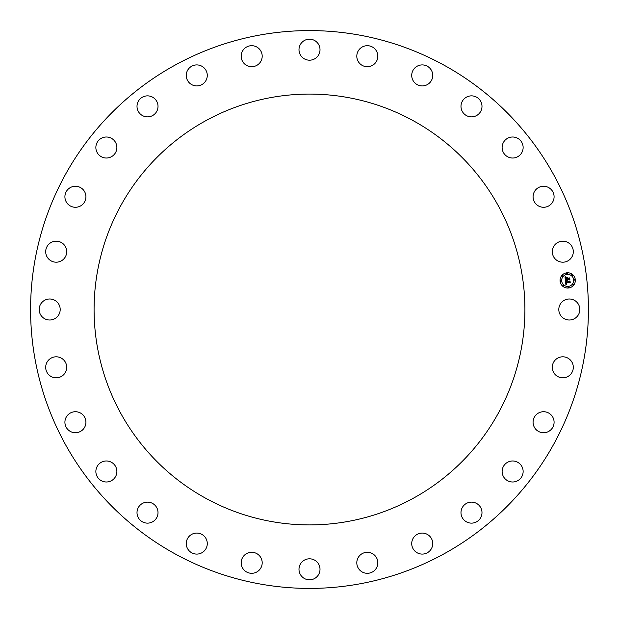 <?xml version="1.0" encoding="UTF-8"?>
<svg xmlns="http://www.w3.org/2000/svg" width="619" height="619" viewBox="0 0 619 619"><rect width="100%" height="100%" fill="white"/><g stroke="black" fill="none" stroke-linecap="round" stroke-linejoin="round"><path stroke-width="0.93" d="M560.094 304.463A10.508 10.508 0 0 1 574.347 300.277A10.508 10.508 0 0 1 578.533 314.537A10.508 10.508 0 0 1 564.273 318.723A10.508 10.508 0 0 1 560.094 304.463M64.732 443.219A278.914 278.914 0 0 0 443.219 554.268A278.914 278.914 0 0 0 554.268 175.781A278.914 278.914 0 0 0 175.781 64.732A278.914 278.914 0 0 0 64.732 443.219M120.457 206.228A215.412 215.412 0 0 1 412.772 120.457A215.412 215.412 0 0 1 498.543 412.772A215.412 215.412 0 0 1 206.228 498.543A215.412 215.412 0 0 1 120.457 206.228M552.69 248.83A10.508 10.508 0 0 1 565.658 241.572A10.508 10.508 0 0 1 572.908 254.548A10.508 10.508 0 0 1 559.94 261.798A10.508 10.508 0 0 1 552.69 248.83M533.091 196.231A10.508 10.508 0 0 1 544.116 186.28A10.508 10.508 0 0 1 554.075 197.306A10.508 10.508 0 0 1 543.041 207.264A10.508 10.508 0 0 1 533.091 196.231M502.28 149.318A10.508 10.508 0 0 1 510.822 137.163A10.508 10.508 0 0 1 522.978 145.697A10.508 10.508 0 0 1 514.443 157.86A10.508 10.508 0 0 1 502.28 149.318M461.805 110.437A10.508 10.508 0 0 1 467.422 96.68A10.508 10.508 0 0 1 481.18 102.305A10.508 10.508 0 0 1 475.554 116.055A10.508 10.508 0 0 1 461.805 110.437M413.685 81.538A10.508 10.508 0 0 1 416.107 66.875A10.508 10.508 0 0 1 430.77 69.297A10.508 10.508 0 0 1 428.348 83.96A10.508 10.508 0 0 1 413.685 81.538M360.351 64.074A10.508 10.508 0 0 1 359.446 49.241A10.508 10.508 0 0 1 374.278 48.336A10.508 10.508 0 0 1 375.184 63.169A10.508 10.508 0 0 1 360.351 64.074M304.463 58.906A10.508 10.508 0 0 1 300.277 44.653A10.508 10.508 0 0 1 314.537 40.467A10.508 10.508 0 0 1 318.723 54.727A10.508 10.508 0 0 1 304.463 58.906M248.83 66.31A10.508 10.508 0 0 1 241.572 53.342A10.508 10.508 0 0 1 254.548 46.092A10.508 10.508 0 0 1 261.798 59.06A10.508 10.508 0 0 1 248.83 66.31M196.231 85.909A10.508 10.508 0 0 1 186.28 74.884A10.508 10.508 0 0 1 197.306 64.925A10.508 10.508 0 0 1 207.264 75.959A10.508 10.508 0 0 1 196.231 85.909M149.318 116.72A10.508 10.508 0 0 1 137.163 108.178A10.508 10.508 0 0 1 145.697 96.022A10.508 10.508 0 0 1 157.86 104.557A10.508 10.508 0 0 1 149.318 116.72M110.437 157.195A10.508 10.508 0 0 1 96.68 151.578A10.508 10.508 0 0 1 102.305 137.82A10.508 10.508 0 0 1 116.055 143.446A10.508 10.508 0 0 1 110.437 157.195M81.538 205.315A10.508 10.508 0 0 1 66.875 202.893A10.508 10.508 0 0 1 69.297 188.23A10.508 10.508 0 0 1 83.96 190.652A10.508 10.508 0 0 1 81.538 205.315M64.074 258.649A10.508 10.508 0 0 1 49.241 259.554A10.508 10.508 0 0 1 48.336 244.722A10.508 10.508 0 0 1 63.169 243.816A10.508 10.508 0 0 1 64.074 258.649M58.906 314.537A10.508 10.508 0 0 1 44.653 318.723A10.508 10.508 0 0 1 40.467 304.463A10.508 10.508 0 0 1 54.727 300.277A10.508 10.508 0 0 1 58.906 314.537M66.31 370.17A10.508 10.508 0 0 1 53.342 377.428A10.508 10.508 0 0 1 46.092 364.452A10.508 10.508 0 0 1 59.06 357.202A10.508 10.508 0 0 1 66.31 370.17M85.909 422.769A10.508 10.508 0 0 1 74.884 432.72A10.508 10.508 0 0 1 64.925 421.694A10.508 10.508 0 0 1 75.959 411.736A10.508 10.508 0 0 1 85.909 422.769M116.72 469.682A10.508 10.508 0 0 1 108.178 481.837A10.508 10.508 0 0 1 96.022 473.303A10.508 10.508 0 0 1 104.557 461.14A10.508 10.508 0 0 1 116.72 469.682M157.195 508.563A10.508 10.508 0 0 1 151.578 522.32A10.508 10.508 0 0 1 137.82 516.695A10.508 10.508 0 0 1 143.446 502.945A10.508 10.508 0 0 1 157.195 508.563M205.315 537.462A10.508 10.508 0 0 1 202.893 552.125A10.508 10.508 0 0 1 188.23 549.703A10.508 10.508 0 0 1 190.652 535.04A10.508 10.508 0 0 1 205.315 537.462M258.649 554.926A10.508 10.508 0 0 1 259.554 569.759A10.508 10.508 0 0 1 244.722 570.664A10.508 10.508 0 0 1 243.816 555.831A10.508 10.508 0 0 1 258.649 554.926M314.537 560.094A10.508 10.508 0 0 1 318.723 574.347A10.508 10.508 0 0 1 304.463 578.533A10.508 10.508 0 0 1 300.277 564.273A10.508 10.508 0 0 1 314.537 560.094M370.17 552.69A10.508 10.508 0 0 1 377.428 565.658A10.508 10.508 0 0 1 364.452 572.908A10.508 10.508 0 0 1 357.202 559.94A10.508 10.508 0 0 1 370.17 552.69M422.769 533.091A10.508 10.508 0 0 1 432.72 544.116A10.508 10.508 0 0 1 421.694 554.075A10.508 10.508 0 0 1 411.736 543.041A10.508 10.508 0 0 1 422.769 533.091M469.682 502.28A10.508 10.508 0 0 1 481.837 510.822A10.508 10.508 0 0 1 473.303 522.978A10.508 10.508 0 0 1 461.14 514.443A10.508 10.508 0 0 1 469.682 502.28M508.563 461.805A10.508 10.508 0 0 1 522.32 467.422A10.508 10.508 0 0 1 516.695 481.18A10.508 10.508 0 0 1 502.945 475.554A10.508 10.508 0 0 1 508.563 461.805M537.462 413.685A10.508 10.508 0 0 1 552.125 416.107A10.508 10.508 0 0 1 549.703 430.77A10.508 10.508 0 0 1 535.04 428.348A10.508 10.508 0 0 1 537.462 413.685M554.926 360.351A10.508 10.508 0 0 1 569.759 359.446A10.508 10.508 0 0 1 570.664 374.278A10.508 10.508 0 0 1 555.831 375.184A10.508 10.508 0 0 1 554.926 360.351M566.826 272.817A7.645 7.645 0 0 0 560.087 281.266A7.645 7.645 0 0 0 568.536 288.005A7.645 7.645 0 0 0 575.275 279.556A7.645 7.645 0 0 0 566.826 272.817M567.004 274.426A6.02 6.02 0 0 0 561.696 281.088A6.02 6.02 0 0 0 568.35 286.396A6.02 6.02 0 0 0 573.658 279.734A6.02 6.02 0 0 0 567.004 274.426M565.457 280.686L566.462 281.034L565.89 282.279L569.813 281.475L569.983 282.991L569.542 282.574L566.238 282.945L566.872 283.858L565.99 282.976L566.176 283.819L566.865 284.036L565.89 284.639L565.457 280.686M565.658 280.469L566.594 280.894L565.658 280.469M566.184 281.312L566.137 282.016L569.472 281.645L570.037 281.049L570.231 282.744L569.967 281.243L566.052 282.132L566.184 281.312M564.985 276.917L566.037 277.343L565.518 279.215L567.074 279.037L565.681 278.991L565.867 277.575L565.758 278.898L567.043 278.759L566.37 277.784L567.755 277.629L567.352 279.007L569.41 278.349L569.596 279.974L569.101 279.486L567.677 279.649L567.855 280.144L567.43 279.672L567.693 280.306L567.151 279.703L565.371 280.361L564.985 276.917M565.279 276.716L566.238 277.119L565.279 276.716M567.886 277.366L566.416 277.622L567.886 277.366M567.6 278.689L569.681 277.869L569.898 279.788L569.612 278.063L567.522 278.782L567.522 278.016L567.6 278.689M560.837 280.717A0.464 0.464 0 0 0 560.427 281.227A0.464 0.464 0 0 0 560.946 281.637A0.464 0.464 0 0 0 561.348 281.127A0.464 0.464 0 0 0 560.837 280.717M566.865 273.165A0.464 0.464 0 0 0 566.455 273.675A0.464 0.464 0 0 0 566.965 274.085A0.464 0.464 0 0 0 567.375 273.567A0.464 0.464 0 0 0 566.865 273.165M562.284 275.695A0.464 0.464 0 0 0 561.874 276.206A0.464 0.464 0 0 0 562.392 276.608A0.464 0.464 0 0 0 562.795 276.097A0.464 0.464 0 0 0 562.284 275.695M574.417 279.184A0.464 0.464 0 0 0 574.006 279.695A0.464 0.464 0 0 0 574.517 280.105A0.464 0.464 0 0 0 574.927 279.595A0.464 0.464 0 0 0 574.417 279.184M571.886 274.612A0.464 0.464 0 0 0 571.476 275.122A0.464 0.464 0 0 0 571.987 275.532A0.464 0.464 0 0 0 572.397 275.014A0.464 0.464 0 0 0 571.886 274.612M568.497 287.657A0.464 0.464 0 0 0 568.9 287.146A0.464 0.464 0 0 0 568.389 286.736A0.464 0.464 0 0 0 567.979 287.247A0.464 0.464 0 0 0 568.497 287.657M563.468 286.21A0.464 0.464 0 0 0 563.878 285.699A0.464 0.464 0 0 0 563.367 285.289A0.464 0.464 0 0 0 562.957 285.8A0.464 0.464 0 0 0 563.468 286.21M573.07 285.127A0.464 0.464 0 0 0 573.48 284.616A0.464 0.464 0 0 0 572.97 284.206A0.464 0.464 0 0 0 572.56 284.725A0.464 0.464 0 0 0 573.07 285.127"/></g></svg>
